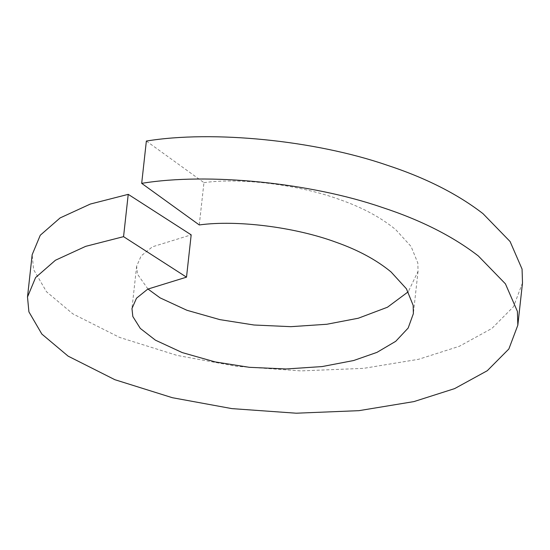 <?xml version="1.0" encoding="UTF-8"?>
<svg xmlns="http://www.w3.org/2000/svg" width="550" height="550" viewBox="0 0 550 550"><rect width="100%" height="100%" fill="white"/><g stroke="black" fill="none" stroke-linecap="round" stroke-linejoin="round"><path stroke-width="0.41" stroke-dasharray="2.75 2.06" d="M146.362 141.054L203.947 182.634L199.272 224.943M203.947 182.634C241.752 177.444 299.942 184.814 340.883 199.987C362.876 207.769 381.143 217.642 395.691 229.611L411.091 246.476L417.835 263.058L418.034 271.356L408.237 291.768M522.5 282.886L513.528 306.673L491.961 328.398L459.284 346.308L418.619 359.288L363.619 368.356L300.898 370.899L236.562 366.314L177.018 355.396L119.542 337.391L72.806 313.837L46.516 291.761L33.578 269.548L32.168 254.698M147.95 289.011L137.5 274.196L136.634 266.228L141.178 255.894L152.426 246.812L191.18 234.85M418.034 271.349L413.366 313.658M136.634 266.228L131.966 308.536"/><path stroke-width="0.82" d="M141.687 183.356C208.051 172.439 310.186 182.648 382.03 207.377C420.626 220.007 452.719 236.197 478.308 255.942L505.429 283.841L517.399 311.396L517.832 325.194L522.5 282.886L522.067 269.094L510.098 241.539L482.982 213.641C457.387 193.889 425.294 177.705 386.705 165.069C314.854 140.339 212.726 130.137 146.362 141.054L141.687 183.356L199.272 224.943C237.084 219.752 295.274 227.123 336.215 242.296C358.201 250.071 376.475 259.951 391.022 271.92L406.416 288.784L413.167 305.36L413.366 313.658L408.155 328.048L395.732 341.309L376.97 352.371L353.65 360.525L322.128 366.568L286.179 368.974L249.308 367.311L215.194 361.934L182.242 352.584L155.423 340.168L140.305 328.419L132.825 316.504L131.966 308.536L136.503 298.196L147.751 289.121L186.512 277.159L123.558 236.658L128.233 194.349L191.18 234.85L186.512 277.159M408.237 291.768L387.454 307.23L358.318 318.223L326.796 324.266L290.854 326.673L253.983 325.002L219.863 319.626L186.917 310.276L160.091 297.866L147.95 289.011M517.832 325.194L508.86 348.982L487.293 370.707L454.616 388.616L413.951 401.589L358.951 410.664L296.23 413.208L231.887 408.616L172.349 397.705L114.868 379.699L68.131 356.146L41.841 334.063L28.909 311.857L27.5 297.007L35.599 277.551L55.44 260.239L85.676 246.352L123.558 236.658M27.5 297.007L32.168 254.698L40.267 235.242L60.108 217.931L90.351 204.043L128.233 194.349"/></g></svg>
